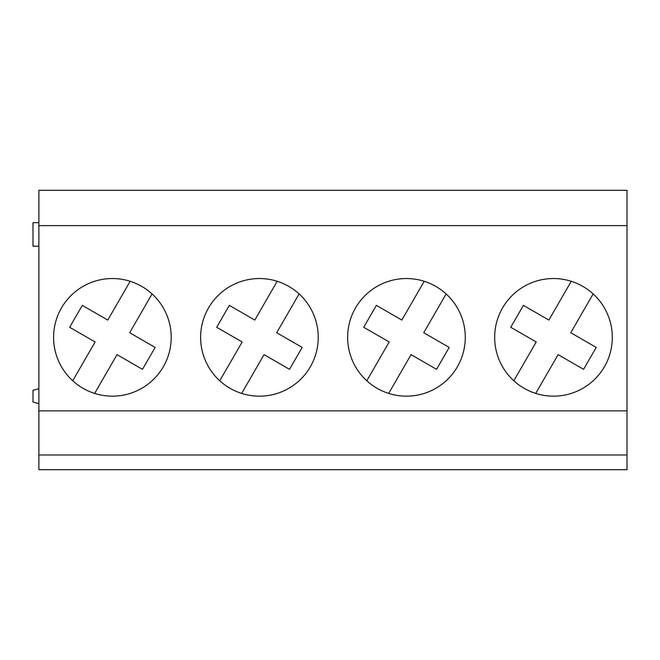 <?xml version="1.0" encoding="UTF-8"?>
<svg xmlns="http://www.w3.org/2000/svg" width="660" height="660" viewBox="0 0 660 660"><rect width="100%" height="100%" fill="white"/><g stroke="black" fill="none" stroke-linecap="round" stroke-linejoin="round"><path stroke-width="0.99" d="M152.064 293.931L129.665 332.722L155.133 347.424L142.494 369.328L117.026 354.626L94.627 393.418M553.484 396.165A58.814 58.814 0 0 0 571.255 281.284A58.814 58.814 0 0 0 495.363 328.358A58.814 58.814 0 0 0 553.484 396.165M406.453 396.165A58.814 58.814 0 0 0 424.223 281.284A58.814 58.814 0 0 0 348.332 328.358A58.814 58.814 0 0 0 406.453 396.165M112.398 396.165A58.814 58.814 0 0 0 130.16 281.284A58.814 58.814 0 0 0 54.277 328.358A58.814 58.814 0 0 0 112.398 396.165M259.429 396.165A58.814 58.814 0 0 0 277.192 281.284A58.814 58.814 0 0 0 201.308 328.358A58.814 58.814 0 0 0 259.429 396.165M627 454.979L627 410.866L38.882 410.866L38.882 469.681L627 469.681L627 454.979L38.882 454.979M627 410.866L627 225.613L38.882 225.613L38.882 410.866M299.096 293.931L276.697 332.722L302.164 347.424L289.517 369.328L264.058 354.626L241.659 393.418M571.255 281.284L548.856 320.075L523.388 305.374L510.749 327.277L536.209 341.979L513.818 380.77M130.16 281.284L107.77 320.075L82.302 305.374L69.655 327.277L95.122 341.979L72.724 380.77M593.15 293.931L570.76 332.722L596.227 347.424L583.58 369.328L558.112 354.626L535.714 393.418M424.223 281.284L401.825 320.075L376.365 305.374L363.718 327.277L389.185 341.979L366.787 380.77M277.192 281.284L254.801 320.075L229.334 305.374L216.686 327.277L242.154 341.979L219.755 380.77M484.069 469.681L622.9 469.681M446.127 293.931L423.728 332.722L449.196 347.424L436.549 369.328L411.081 354.626L388.69 393.418M337.037 469.681L475.868 469.681M38.882 225.613L38.882 190.319L627 190.319L627 225.613M42.983 469.681L181.813 469.681M190.014 469.681L328.837 469.681M38.882 222.667L33 222.667L33 246.196L38.882 246.196M38.882 403.623L33 402.047L33 390.283L38.882 388.707"/></g></svg>
